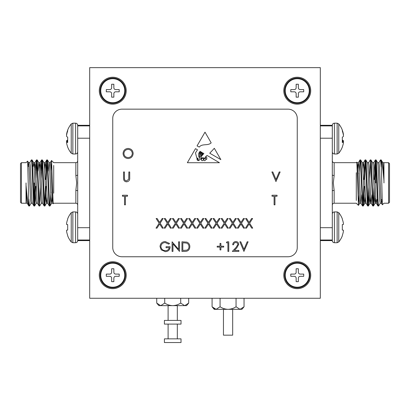 <?xml version="1.0" encoding="UTF-8"?>
<svg xmlns="http://www.w3.org/2000/svg" width="410" height="410" viewBox="0 0 410 410"><rect width="100%" height="100%" fill="white"/><g stroke="black" fill="none" stroke-linecap="round" stroke-linejoin="round"><path stroke-width="0.61" d="M223.45 309.335L223.45 335.165L232.675 335.165L232.675 309.335M181.015 338.855L164.41 338.855L164.41 342.545L181.015 342.545L181.015 338.855M188.692 303.092L186.55 305.645L184.695 305.645L188.692 303.092L188.692 298.265M177.325 338.855L177.325 324.095M177.325 320.405L177.325 305.645M168.1 338.855L168.1 324.095M168.1 320.405L168.1 305.645M172.712 305.645L158.875 305.645L156.733 303.092L160.73 305.645L164.723 303.092C167.167 304.671 169.827 305.522 172.712 305.645C175.598 305.522 178.263 304.671 180.702 303.092L184.695 305.645L172.712 305.645M164.723 303.092L164.723 298.265M180.702 303.092L180.702 298.265M156.733 303.092L156.733 298.265M244.042 306.782L241.9 309.335L240.045 309.335L244.042 306.782L244.042 298.265M228.062 309.335L214.225 309.335L212.083 306.782L216.08 309.335L220.073 306.782C222.517 308.361 225.177 309.212 228.062 309.335C230.948 309.212 233.613 308.361 236.052 306.782L240.045 309.335L228.062 309.335M216.08 309.335L213.958 308.581M220.073 306.782L220.073 298.265M236.052 306.782L236.052 298.265M212.083 306.782L212.083 298.265M124.742 275.202A11.992 11.992 0 0 1 112.75 287.195A11.992 11.992 0 0 1 100.757 275.202A11.992 11.992 0 0 1 112.75 263.21A11.992 11.992 0 0 1 124.742 275.202A11.992 11.992 0 0 1 112.75 287.195A11.992 11.992 0 0 1 100.757 275.202A11.992 11.992 0 0 1 112.75 263.21A11.992 11.992 0 0 1 124.742 275.202M111.643 278.154L111.643 281.66L113.857 281.66L113.857 278.154A1.845 1.845 0 0 1 115.702 276.309L119.207 276.309L119.207 274.095L115.702 274.095A1.845 1.845 0 0 1 113.857 272.25L113.857 268.745L111.643 268.745L111.643 272.25A1.845 1.845 0 0 1 109.798 274.095L106.292 274.095L106.292 276.309L109.798 276.309A1.845 1.845 0 0 1 111.643 278.154L111.643 281.66L113.857 281.66L113.857 278.154A1.845 1.845 0 0 1 115.702 276.309L119.207 276.309L119.207 274.095L115.702 274.095A1.845 1.845 0 0 1 113.857 272.25L113.857 268.745L111.643 268.745L111.643 272.25A1.845 1.845 0 0 1 109.798 274.095L106.292 274.095L106.292 276.309L109.798 276.309A1.845 1.845 0 0 1 111.643 278.154M124.742 90.702A11.992 11.992 0 0 1 112.75 102.695A11.992 11.992 0 0 1 100.757 90.702A11.992 11.992 0 0 1 112.75 78.71A11.992 11.992 0 0 1 124.742 90.702M111.643 93.654L111.643 97.16L113.857 97.16L113.857 93.654A1.845 1.845 0 0 1 115.702 91.809L119.207 91.809L119.207 89.595L115.702 89.595A1.845 1.845 0 0 1 113.857 87.75L113.857 84.245L111.643 84.245L111.643 87.75A1.845 1.845 0 0 1 109.798 89.595L106.292 89.595L106.292 91.809L109.798 91.809A1.845 1.845 0 0 1 111.643 93.654M309.242 90.702A11.992 11.992 0 0 1 297.25 102.695A11.992 11.992 0 0 1 285.257 90.702A11.992 11.992 0 0 1 297.25 78.71A11.992 11.992 0 0 1 309.242 90.702M296.143 93.654L296.143 97.16L298.357 97.16L298.357 93.654A1.845 1.845 0 0 1 300.202 91.809L303.707 91.809L303.707 89.595L300.202 89.595A1.845 1.845 0 0 1 298.357 87.75L298.357 84.245L296.143 84.245L296.143 87.75A1.845 1.845 0 0 1 294.298 89.595L290.792 89.595L290.792 91.809L294.298 91.809A1.845 1.845 0 0 1 296.143 93.654M309.242 275.202A11.992 11.992 0 0 1 297.25 287.195A11.992 11.992 0 0 1 285.257 275.202A11.992 11.992 0 0 1 297.25 263.21A11.992 11.992 0 0 1 309.242 275.202M296.143 278.154L296.143 281.66L298.357 281.66L298.357 278.154A1.845 1.845 0 0 1 300.202 276.309L303.707 276.309L303.707 274.095L300.202 274.095A1.845 1.845 0 0 1 298.357 272.25L298.357 268.745L296.143 268.745L296.143 272.25A1.845 1.845 0 0 1 294.298 274.095L290.792 274.095L290.792 276.309L294.298 276.309A1.845 1.845 0 0 1 296.143 278.154M181.015 320.405L164.41 320.405L164.41 324.095L181.015 324.095L181.015 320.405M205.953 159.147A0.466 0.466 0 0 0 206.824 159.018L206.717 157.343L205.953 156.835L205.287 157.845L205.953 159.147M297.25 77.234A13.468 13.468 0 0 0 283.781 90.702A13.468 13.468 0 0 0 297.25 104.171A13.468 13.468 0 0 0 310.718 90.702A13.468 13.468 0 0 0 297.25 77.234M112.75 77.234A13.468 13.468 0 0 0 99.281 90.702A13.468 13.468 0 0 0 112.75 104.171A13.468 13.468 0 0 0 126.218 90.702A13.468 13.468 0 0 0 112.75 77.234M112.75 261.734A13.468 13.468 0 0 0 99.281 275.202A13.468 13.468 0 0 0 112.75 288.671A13.468 13.468 0 0 0 126.218 275.202A13.468 13.468 0 0 0 112.75 261.734M297.25 261.734A13.468 13.468 0 0 0 283.781 275.202A13.468 13.468 0 0 0 297.25 288.671A13.468 13.468 0 0 0 310.718 275.202A13.468 13.468 0 0 0 297.25 261.734M214.317 148.292L209.746 153.217L220.852 159.623L214.317 148.292M201.438 156.292L200.823 159.464C201.33 158.311 202.145 157.727 203.257 157.712C204.79 159.864 205.502 155.749 207.224 155.544L219.442 162.719L187.36 162.719L195.478 148.645L197.471 149.814L195.478 152.909L196.82 158.086L197.876 158.116L198.609 160.674C200.193 159.721 200.259 158.439 198.819 156.835L198.819 153.166L200.013 151.31L200.736 151.736L199.296 153.34L199.419 156.687C201.228 158.296 200.705 154.534 200.106 153.622L201.172 151.987L201.587 152.233L200.68 153.34L200.823 154.76C201.305 155.703 201.623 155.738 201.776 154.867L201.51 153.079L202.043 152.499L202.227 154.529C202.612 154.227 202.76 153.678 202.678 152.874L203.867 153.571L201.438 156.292M235.796 242.535C234.443 242.648 233.7 243.386 233.567 244.755L232.706 244.755C232.865 242.802 233.91 241.736 235.842 241.551C237.61 241.68 238.579 242.633 238.743 244.406L236.801 247.855L234.392 250.423L238.866 250.423L238.866 251.407L232.337 251.407L236.063 247.43L237.882 244.483C237.728 243.268 237.036 242.617 235.796 242.535M217.182 246.231L220.016 246.231L220.016 243.396L220.877 243.396L220.877 246.231L223.711 246.231L223.711 247.097L220.877 247.097L220.877 249.926L220.016 249.926L220.016 247.097L217.182 247.097L217.182 246.231M172.953 251.407L172.092 251.407L172.092 241.797L178.622 249.362L178.622 241.797L179.483 241.797L179.483 251.407L172.953 243.858L172.953 251.407M248.593 223.224L245.58 218.52L246.574 218.52L249.09 222.451L251.607 218.52L252.601 218.52L249.587 223.224L252.724 228.129L251.73 228.129L249.09 224.003L246.451 228.129L245.457 228.129L248.593 223.224M232.332 223.224L229.318 218.52L230.312 218.52L232.829 222.451L235.345 218.52L236.339 218.52L233.326 223.224L236.462 228.129L235.468 228.129L232.829 224.003L230.189 228.129L229.195 228.129L232.332 223.224M216.07 223.224L213.056 218.52L214.051 218.52L216.567 222.451L219.083 218.52L220.078 218.52L217.064 223.224L220.201 228.129L219.207 228.129L216.567 224.003L213.928 228.129L212.933 228.129L216.07 223.224M199.808 223.224L196.795 218.52L197.789 218.52L200.305 222.451L202.822 218.52L203.816 218.52L200.803 223.224L203.939 228.129L202.945 228.129L200.305 224.003L197.666 228.129L196.672 228.129L199.808 223.224M183.547 223.224L180.533 218.52L181.527 218.52L184.044 222.451L186.56 218.52L187.554 218.52L184.541 223.224L187.677 228.129L186.683 228.129L184.044 224.003L181.404 228.129L180.41 228.129L183.547 223.224M167.285 223.224L164.272 218.52L165.266 218.52L167.782 222.451L170.299 218.52L171.293 218.52L168.279 223.224L171.416 228.129L170.422 228.129L167.782 224.003L165.143 228.129L164.149 228.129L167.285 223.224M274.1 196.226L272.004 196.226L272.004 195.237L277.058 195.237L277.058 196.226L274.961 196.226L274.961 204.846L274.1 204.846L274.1 196.226M275.95 181.568L271.881 171.959L272.809 171.959L276.012 179.529L279.215 171.959L280.138 171.959L275.95 181.568M123.061 153.524C123.318 150.439 124.983 148.743 128.048 148.43C131.179 148.681 132.881 150.362 133.163 153.478C132.891 156.569 131.21 158.25 128.125 158.537C125.045 158.27 123.354 156.605 123.061 153.524M123.553 177.761L123.553 171.959L124.414 171.959L124.455 178.996C124.701 180.169 125.445 180.784 126.68 180.83L128.75 179.206L128.853 171.959L129.714 171.959L129.714 177.761C129.898 180.092 128.904 181.44 126.726 181.814C125.255 181.809 124.256 181.133 123.723 179.785L123.553 177.761M124.537 196.226L122.446 196.226L122.446 195.237L127.495 195.237L127.495 196.226L125.404 196.226L125.404 204.846L124.537 204.846L124.537 196.226M159.152 223.224L156.138 218.52L157.132 218.52L159.649 222.451L162.165 218.52L163.159 218.52L160.151 223.224L163.282 228.129L162.288 228.129L159.649 224.003L157.01 228.129L156.015 228.129L159.152 223.224M175.413 223.224L172.4 218.52L173.394 218.52L175.91 222.451L178.427 218.52L179.421 218.52L176.413 223.224L179.544 228.129L178.55 228.129L175.91 224.003L173.271 228.129L172.277 228.129L175.413 223.224M191.675 223.224L188.661 218.52L189.656 218.52L192.172 222.451L194.688 218.52L195.683 218.52L192.674 223.224L195.811 228.129L194.811 228.129L192.172 224.003L189.533 228.129L188.538 228.129L191.675 223.224M207.942 223.224L204.923 218.52L205.922 218.52L208.434 222.451L210.95 218.52L211.949 218.52L208.936 223.224L212.072 228.129L211.073 228.129L208.434 224.003L205.799 228.129L204.8 228.129L207.942 223.224M224.203 223.224L221.185 218.52L222.184 218.52L224.7 222.451L227.212 218.52L228.211 218.52L225.198 223.224L228.334 228.129L227.34 228.129L224.7 224.003L222.061 228.129L221.062 228.129L224.203 223.224M240.465 223.224L237.451 218.52L238.446 218.52L240.962 222.451L243.478 218.52L244.473 218.52L241.459 223.224L244.596 228.129L243.601 228.129L240.962 224.003L238.323 228.129L237.323 228.129L240.465 223.224M165.189 241.551L169.504 243.437L168.766 244.14L165.158 242.535C162.621 242.725 161.191 244.063 160.884 246.559C161.248 249.162 162.765 250.53 165.435 250.669C167.48 250.633 168.756 249.649 169.258 247.712L166.055 247.712L166.055 246.723L170.124 246.723C169.991 249.798 168.402 251.443 165.363 251.653L161.197 249.833L160.018 246.6C160.32 243.463 162.042 241.782 165.189 241.551M184.925 251.407L181.948 251.407L181.948 241.797L186.939 242.141C188.887 243.022 189.85 244.55 189.835 246.723C189.651 249.818 188.016 251.376 184.925 251.407M226.422 242.781L226.986 241.797L228.765 241.797L228.765 251.407L227.904 251.407L227.904 242.781L226.422 242.781M243.919 251.407L239.85 241.797L240.778 241.797L243.981 249.367L247.184 241.797L248.106 241.797L243.919 251.407M211.181 142.859C207.752 146.119 202.176 143.274 199.239 147.082L197.056 145.909L205 132.143L211.181 142.859M320.312 298.265L320.312 67.64L89.687 67.64L89.687 298.265L320.312 298.265M288.025 109.152L121.975 109.152A9.225 9.225 0 0 0 112.75 118.377L112.75 247.527A9.225 9.225 0 0 0 121.975 256.752L288.025 256.752A9.225 9.225 0 0 0 297.25 247.527L297.25 118.377A9.225 9.225 0 0 0 288.025 109.152M132.302 153.478C132.035 150.972 130.631 149.619 128.094 149.419C125.562 149.645 124.168 151.013 123.922 153.524C124.184 156.01 125.578 157.353 128.094 157.548C130.646 157.363 132.051 156.005 132.302 153.478M182.809 242.781L182.809 250.423L186.663 250.177C188.205 249.557 188.974 248.409 188.969 246.723C188.964 244.903 188.118 243.678 186.437 243.053L182.809 242.781M202.709 158.116C200.972 159.116 200.808 160.002 202.227 160.776C203.76 159.885 203.924 158.998 202.709 158.116M198.378 160.033L197.056 158.46C196.902 159.91 197.343 160.602 198.378 160.546L198.378 160.033M203.739 159.664C203.898 162.36 207.46 159.121 204.872 158.183L203.739 159.664M269.575 67.64L140.425 67.64M376.585 182.952L376.585 179.877M375.662 167.27L375.662 182.952M389.5 166.347L389.5 202.304L388.577 203.227L388.577 162.678L389.5 163.6L389.5 182.952M383.965 182.952L383.965 180.856C382.966 169.002 382.033 162.017 381.177 159.9L380.475 159.936L378.86 162.734M380.265 203.17L378.645 205.969L377.969 206.015L377.543 202.924L375.832 162.98L375.406 159.89L374.238 179.539M378.589 206.015L378.163 202.924L376.457 162.98L376.083 159.936L375.406 159.89M363.721 187.483L362.906 204.431M364.382 186.365L363.644 202.924L363.27 205.969L362.537 205.969L360.457 162.98L359.975 159.936L359.078 173.814M363.214 206.015L362.788 202.924L361.082 162.98L360.708 159.936L360.031 159.89M368.846 187.483L368.031 204.431M369.184 194.781L368.395 205.969L367.662 205.969L367.293 202.924L365.582 162.98L365.156 159.89L363.988 179.539M368.339 206.015L367.913 202.924L366.207 162.98L365.833 159.936L365.156 159.89M373.971 187.483L373.156 204.431M374.309 194.781L373.52 205.969L372.787 205.969L370.707 162.98L370.281 159.89L368.61 162.734M373.464 206.015L373.038 202.924L371.332 162.98L370.958 159.936L370.281 159.89M365.469 161.473L364.649 178.422M370.594 161.473L369.738 179.539M375.719 161.473L374.863 179.539M383.965 162.77L383.965 180.856L383.191 165.394L382.827 162.734L381.177 159.9L382.356 204.785L383.965 203.227L388.577 203.227M358.965 195.426L358.453 205.389L356.828 162.14L356.29 162.678L334.15 162.678L334.15 175.5L333.309 182.952L334.15 190.404A1.845 0.676 0 0 0 332.305 191.08L332.305 240.639C332.428 241.91 333.125 242.607 334.396 242.73L334.396 211.919C333.125 212.042 332.428 212.739 332.305 214.01M356.29 172.723L356.29 200.464M320.312 125.296L332.305 125.296L332.305 191.08M332.305 125.89L320.312 125.89M332.305 138.211L320.312 138.211M320.312 240.014L332.305 240.014M320.312 227.693L332.305 227.693M381.177 166.896L380.531 159.89M381.976 199.557L381.484 203.227L381.054 200.51L379.347 165.394L378.922 162.678L377.641 162.678M376.851 199.557L376.359 203.227L375.929 200.51L374.222 165.394L373.797 162.678L372.516 162.678M372.003 194.781L371.234 203.227L369.953 203.227L369.523 200.51L367.816 165.394L367.452 162.734L365.833 159.936M372.787 205.969L371.173 203.17L370.804 200.51L369.097 165.394L368.672 162.678L367.391 162.678M367.662 205.969L366.048 203.17L365.679 200.51L363.972 165.394L363.547 162.678L362.266 162.678M365.1 159.936L363.485 162.734L362.906 168.751M361.753 194.781L360.984 203.227L359.703 203.227L359.273 200.51L357.566 165.394L356.864 162.155M362.537 205.969L360.923 203.17L360.554 200.51L358.847 165.394L358.361 162.734L357.781 168.751M381.484 203.227L380.203 203.227L379.773 200.51L378.066 165.394L377.702 162.734L376.083 159.936M375.662 198.091L375.14 203.17L374.648 200.51L372.941 165.394L372.577 162.734L370.958 159.936M370.594 197.154L369.953 203.227M365.469 197.154L364.89 203.17L363.27 205.969M366.109 203.227L364.828 203.227L364.398 200.51L362.691 165.394L362.327 162.734L360.708 159.936M375.662 196.175L375.816 198.788M332.305 174.824A1.845 0.676 180 0 0 334.15 175.5M343.339 230.174A23.211 8.851 -174.6 0 1 343.436 230.533A23.211 8.851 -174.6 0 0 343.339 230.174L342.319 230.046L342.319 224.603L343.339 224.475A23.211 8.851 -5.4 0 0 343.436 224.116L343.436 223.809A23.211 21.361 -12.9 0 0 343.339 222.963L343.303 222.748A23.308 23.221 -90 0 0 342.319 219.253L342.319 218.807A23.324 23.324 0 0 0 338.773 212.698L337.143 211.919L334.396 211.919M342.319 235.396A23.308 23.221 -90 0 0 343.303 231.901A23.308 23.221 -90 0 1 342.319 235.396L342.319 235.842A23.324 23.324 0 0 1 338.773 241.951L338.773 212.698M342.319 219.253A23.308 23.221 -90 0 1 343.303 222.748M343.339 222.963A23.211 21.361 -12.9 0 1 343.436 223.809L343.436 224.116A23.211 8.851 -5.4 0 1 343.339 224.475M338.773 241.951L337.143 242.73L334.396 242.73M343.436 230.533L343.436 230.84A23.211 21.361 -167.1 0 1 343.339 231.686A23.211 21.361 -167.1 0 0 343.436 230.84L343.436 230.533M342.319 224.603L343.303 224.521L342.319 224.603M343.303 230.128L342.319 230.046L343.303 230.128M338.773 123.953L338.773 153.207A23.324 23.324 0 0 0 342.319 147.098L342.319 146.98A23.308 22.929 -151.1 0 0 343.303 143.541L343.339 143.336A23.211 19.69 -170.5 0 0 343.436 142.562L343.436 142.306A23.211 5.35 -174.9 0 0 343.339 142.085L343.303 142.075A23.308 3.68 -174.9 0 1 342.319 142.542L342.319 137.176A23.308 3.68 -5.1 0 0 343.303 136.535L343.339 136.453A23.211 12.126 -5.9 0 0 343.436 135.971L343.436 135.618A23.211 22.494 -20.7 0 0 343.339 134.726L343.303 134.506A23.308 22.929 -151.1 0 0 342.319 131.041L342.319 130.062A23.324 23.324 0 0 0 338.773 123.953L337.143 123.174L334.396 123.174C333.125 123.297 332.428 123.994 332.305 125.265M342.319 130.18A23.308 22.929 -28.9 0 1 343.303 133.619L343.339 133.824A23.211 19.69 -9.5 0 1 343.436 134.598L343.436 134.854A23.211 5.35 -5.1 0 1 343.375 135.003M342.319 139.984A23.308 3.68 -174.9 0 1 343.303 140.625L343.339 140.707A23.211 12.126 -174.1 0 1 343.436 141.189L343.436 141.542A23.211 22.494 -159.3 0 1 343.375 142.157M343.339 142.085L342.319 141.988L343.319 142.07M100.112 275.202A12.638 12.638 0 0 1 112.75 262.564A12.638 12.638 0 0 1 125.388 275.202A12.638 12.638 0 0 1 112.75 287.84A12.638 12.638 0 0 1 100.112 275.202M284.612 275.202A12.638 12.638 0 0 1 297.25 262.564A12.638 12.638 0 0 1 309.888 275.202A12.638 12.638 0 0 1 297.25 287.84A12.638 12.638 0 0 1 284.612 275.202M284.612 90.702A12.638 12.638 0 0 1 297.25 78.064A12.638 12.638 0 0 1 309.888 90.702A12.638 12.638 0 0 1 297.25 103.34A12.638 12.638 0 0 1 284.612 90.702M100.112 90.702A12.638 12.638 0 0 1 112.75 78.064A12.638 12.638 0 0 1 125.388 90.702A12.638 12.638 0 0 1 112.75 103.34A12.638 12.638 0 0 1 100.112 90.702M33.415 182.952L33.415 186.027M34.337 198.635L34.337 182.952M20.5 182.952L20.5 163.6L21.422 162.678L21.422 203.227L20.5 202.304L20.5 182.952M26.035 182.952L26.035 185.048C27.034 196.902 27.967 203.888 28.823 206.004L29.525 205.969L31.139 203.17M29.735 162.734L31.355 159.936L32.031 159.89L32.457 162.98L34.168 202.924L34.594 206.015L35.762 186.365M31.411 159.89L31.836 162.98L33.543 202.924L33.917 205.969L34.594 206.015M46.279 178.422L47.094 161.473M45.618 179.539L46.356 162.98L46.73 159.936L47.463 159.936L49.543 202.924L50.025 205.969L50.922 192.09M46.786 159.89L47.212 162.98L48.918 202.924L49.292 205.969L49.969 206.015M41.154 178.422L41.969 161.473M40.816 171.124L41.605 159.936L42.338 159.936L42.707 162.98L44.418 202.924L44.844 206.015L46.012 186.365M41.661 159.89L42.087 162.98L43.793 202.924L44.167 205.969L44.844 206.015M36.029 178.422L36.844 161.473M35.691 171.124L36.48 159.936L37.213 159.936L39.293 202.924L39.719 206.015L41.389 203.17M36.536 159.89L36.962 162.98L38.668 202.924L39.042 205.969L39.719 206.015M44.531 204.431L45.351 187.483M39.406 204.431L40.262 186.365M34.281 204.431L35.137 186.365M26.035 203.135L26.035 185.048L26.809 200.51L27.173 203.17L28.823 206.004L27.644 161.12L26.035 162.678L21.422 162.678M51.035 170.478L51.547 160.515L53.172 203.765L53.71 203.227L75.85 203.227L75.85 190.404L76.69 182.952L75.85 175.5A1.845 0.676 180 0 0 77.695 174.824L77.695 125.265C77.572 123.994 76.875 123.297 75.604 123.174L75.604 153.986C76.875 153.863 77.572 153.166 77.695 151.895M53.71 193.182L53.71 165.44M66.661 224.475A23.211 8.851 5.4 0 1 66.563 224.116A23.211 8.851 5.4 0 0 66.661 224.475L67.681 224.603L67.681 230.046L66.661 230.174A23.211 8.851 174.6 0 0 66.563 230.533L66.563 230.84A23.211 21.361 167.1 0 0 66.661 231.686L66.697 231.901A23.308 23.221 90 0 0 67.681 235.396L67.681 235.842A23.324 23.324 0 0 0 71.227 241.951L71.227 212.698L72.857 211.919L72.857 242.73L75.604 242.73C76.875 242.607 77.572 241.91 77.695 240.639L77.695 174.824M77.695 240.014L89.687 240.014M77.695 227.693L89.687 227.693M89.687 125.89L77.695 125.89M89.687 138.211L77.695 138.211M28.823 199.009L29.469 206.015M28.023 166.347L28.515 162.678L28.946 165.394L30.653 200.51L31.078 203.227L32.359 203.227M33.148 166.347L33.64 162.678L34.071 165.394L35.778 200.51L36.203 203.227L37.484 203.227M37.997 171.124L38.765 162.678L40.047 162.678L40.477 165.394L42.184 200.51L42.548 203.17L44.167 205.969M37.213 159.936L38.827 162.734L39.196 165.394L40.903 200.51L41.328 203.227L42.609 203.227M42.338 159.936L43.952 162.734L44.321 165.394L46.028 200.51L46.453 203.227L47.734 203.227M44.9 205.969L46.514 203.17L47.094 197.154M48.247 171.124L49.015 162.678L50.297 162.678L50.727 165.394L52.434 200.51L53.136 203.749M47.463 159.936L49.077 162.734L49.446 165.394L51.153 200.51L51.639 203.17L52.219 197.154M28.515 162.678L29.797 162.678L30.227 165.394L31.934 200.51L32.298 203.17L33.917 205.969M34.337 167.813L34.86 162.734L35.352 165.394L37.059 200.51L37.423 203.17L39.042 205.969M39.406 168.751L40.047 162.678M44.531 168.751L45.11 162.734L46.73 159.936M43.89 162.678L45.172 162.678L45.602 165.394L47.309 200.51L47.673 203.17L49.292 205.969M34.337 169.73L34.184 167.116M77.695 191.08A1.845 0.676 0 0 0 75.85 190.404M67.681 137.232L67.681 142.542A23.308 3.68 174.9 0 1 66.697 142.075L66.661 142.085A23.211 5.35 174.9 0 0 66.563 142.306L66.563 142.562A23.211 19.69 170.5 0 0 66.661 143.336L66.697 143.541A23.308 22.929 151.1 0 0 67.681 146.98L67.681 147.098A23.324 23.324 0 0 0 71.227 153.207L72.857 153.986L75.604 153.986M67.681 137.176A23.308 3.68 5.1 0 1 66.697 136.535L66.661 136.453A23.211 12.126 5.9 0 1 66.563 135.971L66.563 135.618A23.211 22.494 20.7 0 1 66.661 134.726L66.697 134.506A23.308 22.929 151.1 0 1 67.681 131.041L67.681 130.062A23.324 23.324 0 0 1 71.227 123.953L71.227 153.207M66.681 142.07L67.681 141.978L66.661 142.085M66.625 142.157A23.211 22.494 159.3 0 1 66.563 141.542L66.563 141.189A23.211 12.126 174.1 0 1 66.661 140.707L66.697 140.625A23.308 3.68 174.9 0 1 67.681 139.984M66.625 135.003A23.211 5.35 5.1 0 1 66.563 134.854L66.563 134.598A23.211 19.69 9.5 0 1 66.661 133.824L66.697 133.619A23.308 22.929 28.9 0 1 67.681 130.18M67.681 235.396A23.308 23.221 90 0 1 66.697 231.901M66.661 231.686A23.211 21.361 167.1 0 1 66.563 230.84L66.563 230.533A23.211 8.851 174.6 0 1 66.661 230.174M72.857 211.919L75.604 211.919L75.604 242.73M66.563 224.116L66.563 223.809A23.211 21.361 12.9 0 1 66.661 222.963A23.211 21.361 12.9 0 0 66.563 223.809L66.563 224.116M66.697 222.748A23.308 23.221 90 0 1 67.681 219.253A23.308 23.221 90 0 0 66.697 222.748L66.661 222.963M71.227 212.698A23.324 23.324 0 0 0 67.681 218.807L67.681 219.253M67.681 230.046L66.697 230.128L67.681 230.046M66.697 224.521L67.681 224.603L66.697 224.521M334.15 190.404L334.15 203.227L356.29 203.227L358.453 205.389M337.143 242.73L337.143 211.919M338.773 153.207L337.143 153.986L337.143 123.174M337.143 153.986L334.396 153.986L334.396 123.174M342.319 140.543L343.303 140.625M343.339 140.707L342.319 140.62M342.319 141.127L343.436 141.189M343.436 141.542L342.319 141.481M75.85 175.5L75.85 162.678L53.71 162.678L51.547 160.515M71.227 123.953L72.857 123.174L72.857 153.986M67.681 141.481L66.563 141.542M66.563 141.189L67.681 141.127M67.681 140.62L66.661 140.707M66.697 140.625L67.681 140.543M382.766 162.678L388.577 162.678M376.359 203.227L375.078 203.227M358.422 162.678L357.141 162.678M381.423 203.17L382.356 204.785M376.298 203.17L377.912 205.969M373.735 162.734L375.35 159.936M358.361 162.734L359.975 159.936M375.14 203.17L373.52 205.969M370.015 203.17L368.395 205.969M359.765 203.17L358.489 205.374M380.987 199.557L382.023 199.557M320.312 240.608L332.305 240.608M334.15 203.227C333.038 203.324 332.423 203.939 332.305 205.072M334.15 162.678C333.038 162.58 332.423 161.965 332.305 160.833M334.396 153.986C333.125 153.863 332.428 153.166 332.305 151.895M27.234 203.227L21.422 203.227M33.64 162.678L34.922 162.678M51.578 203.227L52.859 203.227M28.577 162.734L27.644 161.12M33.702 162.734L32.088 159.936M36.264 203.17L34.65 205.969M51.639 203.17L50.025 205.969M34.86 162.734L36.48 159.936M39.985 162.734L41.605 159.936M50.235 162.734L51.511 160.53M29.013 166.347L27.977 166.347M89.687 125.296L77.695 125.296M89.687 240.608L77.695 240.608M75.85 162.678C76.962 162.58 77.577 161.965 77.695 160.833M75.85 203.227C76.962 203.324 77.577 203.939 77.695 205.072M72.857 123.174L75.604 123.174M71.227 241.951L72.857 242.73M75.604 211.919C76.875 212.042 77.572 212.739 77.695 214.01"/></g></svg>
